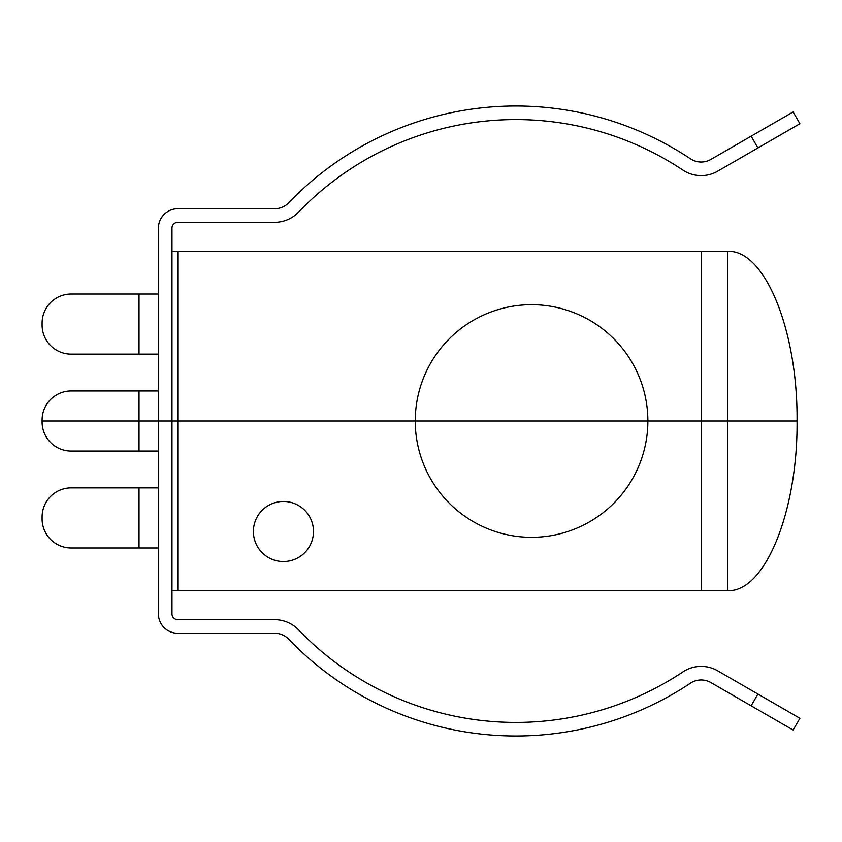 <?xml version="1.0" encoding="UTF-8"?>
<svg xmlns="http://www.w3.org/2000/svg" width="842" height="842" viewBox="0 0 842 842"><rect width="100%" height="100%" fill="white"/><g stroke="black" fill="none" stroke-linecap="round" stroke-linejoin="round"><path stroke-width="1.26" d="M751.148 136.194L710.869 159.443A19.387 19.387 0 0 1 690.44 158.791A315.003 315.003 0 0 0 288.701 202.785A19.387 19.387 0 0 1 274.713 208.742L177.788 208.742A19.387 19.387 0 0 0 158.412 228.119L158.412 421L797.058 421C797.827 330.338 764.789 249.485 727.73 251.379L701.512 251.379L701.512 421L797.058 421C797.827 511.662 764.789 592.515 727.73 590.621L701.512 590.621L701.512 421L171.978 421L171.978 228.119A5.82 5.82 0 0 1 177.788 222.309L274.713 222.309A32.954 32.954 0 0 0 298.478 212.184A301.436 301.436 0 0 1 682.915 170.095A32.954 32.954 0 0 0 717.658 171.2L799.9 123.711L793.111 111.965L751.148 136.194L757.926 147.95M799.9 123.711L793.111 111.965M158.412 390.951L71.181 390.951A29.081 29.081 0 0 0 42.1 420.032L42.1 421L139.025 421L42.1 421L42.1 421.968A29.081 29.081 0 0 0 71.181 451.049L139.025 451.049L139.025 421L171.978 421L171.978 613.881A5.82 5.82 0 0 0 177.788 619.691L274.713 619.691A32.954 32.954 0 0 1 298.478 629.816A301.436 301.436 0 0 0 682.915 671.905A32.954 32.954 0 0 1 717.658 670.8L799.9 718.289L793.111 730.035L710.869 682.557A19.387 19.387 0 0 0 690.44 683.209A315.003 315.003 0 0 1 288.701 639.215A19.387 19.387 0 0 0 274.713 633.258L177.788 633.258A19.387 19.387 0 0 1 158.412 613.881L158.412 421L139.025 421L139.025 390.951M139.025 354.124L139.025 294.026L71.181 294.026A29.081 29.081 0 0 0 42.1 323.107L42.1 325.044A29.081 29.081 0 0 0 71.181 354.124L158.412 354.124M139.025 294.026L158.412 294.026M171.978 251.379L701.512 251.379M158.412 451.049L139.025 451.049M158.412 487.876L71.181 487.876A29.081 29.081 0 0 0 42.1 516.956L42.1 518.893A29.081 29.081 0 0 0 71.181 547.974L158.412 547.974M171.978 590.621L701.512 590.621M283.438 561.54A30.049 30.049 0 0 1 257.42 516.472A30.049 30.049 0 0 1 309.456 516.472A30.049 30.049 0 0 1 283.438 561.54M177.788 251.379L177.788 590.621M647.877 421A116.312 116.312 0 0 0 531.565 304.688A116.312 116.312 0 0 0 415.253 421A116.312 116.312 0 0 0 531.565 537.312A116.312 116.312 0 0 0 647.877 421M727.73 590.621L727.73 251.379M757.926 694.05L751.148 705.807M139.025 487.876L139.025 547.974"/></g></svg>
